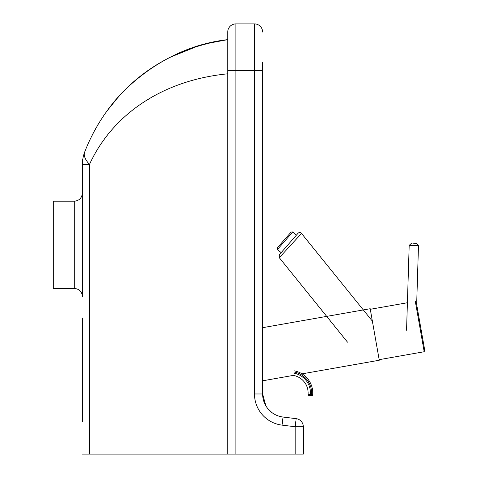 <?xml version="1.0" encoding="UTF-8"?>
<svg xmlns="http://www.w3.org/2000/svg" width="478" height="478" viewBox="0 0 478 478"><rect width="100%" height="100%" fill="white"/><g stroke="black" fill="none" stroke-linecap="round" stroke-linejoin="round"><path stroke-width="0.72" d="M295.171 454.1L227.737 454.1L227.737 32.038A8.138 8.138 0 0 1 235.875 23.9L254.481 23.9L254.481 393.974A31.393 31.393 0 0 0 282.044 425.133L295.171 426.746L295.171 454.1L303.315 454.1L303.315 426.746A8.138 8.138 0 0 0 296.163 418.668L281.644 416.84M82.401 214.586L82.401 164.414L89.511 164.414A34.882 14.866 -159 0 1 84.714 151.92A34.882 34.882 -0 0 0 82.401 164.414L82.401 275.041M82.401 454.1L89.511 454.1L89.511 164.414C111.571 116.058 160.572 80.435 227.737 73.809L227.737 39.644C158.248 49.545 107.831 93.001 84.714 151.92M148.915 98.958L146.441 100.482M108.805 133.356L107.556 134.898M91.244 136.989L95.008 129.783M97.016 126.234L98.468 123.79M104.019 115.162L106.134 112.157M107.197 110.687L118.251 97.064M129.944 85.209L133.069 82.389M198.155 46.013L198.555 45.888M223.865 40.182L227.737 39.644C155.691 47.585 113.579 102.143 113.017 103.17L119.691 95.481M129.795 85.341L133.141 82.324M170.568 57.079L197.605 46.181L207.548 43.414L227.737 39.644M227.737 454.1L89.511 454.1M282.044 425.133L283.036 417.055A23.255 23.255 0 0 1 262.619 393.974L265.828 405.762L262.619 393.974L262.619 62.487M281.261 416.768L280.502 416.601M279.702 416.392L277.622 415.717M276.834 415.4L276.182 415.113M275.447 414.761L273.721 413.799M272.992 413.333L272.55 413.034M271.713 412.418L267.794 408.6M254.481 393.974L262.619 393.974A23.255 23.255 0 0 0 283.036 417.055L296.163 418.668L295.171 426.746L303.315 426.746M262.619 32.038A8.138 8.138 0 0 0 254.481 23.9A8.138 8.138 0 0 1 262.619 32.038A8.138 8.138 0 0 0 254.481 23.9M262.619 393.974A23.255 23.255 0 0 0 277.497 415.669M278.531 416.039A23.255 23.255 0 0 0 278.835 416.141M279.779 416.416A23.255 23.255 0 0 0 282.916 417.037M74.257 201.214L53.333 201.214L53.333 288.413L74.257 288.413C79.205 288.897 81.917 291.61 82.401 296.551L82.401 193.076C81.917 198.017 79.205 200.73 74.257 201.214L74.257 288.413M82.401 318.061L82.401 421.542M415.31 301.349L424.195 351.73L379.168 359.671M302.054 373.856L379.269 360.239L370.187 308.716L262.619 327.681M406.557 330.22L409.186 245.387L418.483 245.674L416.661 304.456L424.667 349.878L416.392 302.927M424.667 349.878L424.195 351.73M262.619 380.811L293.313 375.397M412.789 243.171L416.23 243.278L412.789 243.171M347.518 342.164L279.289 257.702L301.522 233.419A2.324 2.324 0 0 0 297.961 233.354L280.126 253.818M292.751 231.938L291.114 232.051L277.36 247.831L277.473 249.468L292.751 231.938L296.414 235.128L297.961 233.354M372.374 321.126L301.522 233.419M294.089 371.992A21.504 21.504 0 0 1 311.566 394.738L311.351 395.88L310.198 395.665L311.351 395.88A1.165 1.165 0 0 0 312.726 394.828A22.669 22.669 0 0 0 294.305 370.85A22.669 22.669 0 0 1 312.726 394.828L310.413 394.523L310.198 395.665L309.051 395.449A1.165 1.165 0 0 1 308.101 394.231A1.165 1.165 0 0 0 309.051 395.449M293.964 373.151A20.237 20.237 0 0 1 310.413 394.523L308.101 394.231A17.913 17.913 0 0 0 293.534 375.439A17.913 17.913 0 0 1 308.101 394.231A17.913 17.913 0 0 0 293.534 375.439M227.737 32.038A8.138 8.138 0 0 1 235.875 23.9L235.875 70.409L262.619 70.409M227.737 70.409L235.875 70.409L235.875 454.1M370.289 309.29L407.405 302.741M418.483 245.674L416.23 243.278M409.186 245.387L411.582 243.135M279.289 257.702L279.343 254.714L298.003 233.3M277.473 249.468L281.136 252.659"/></g></svg>
